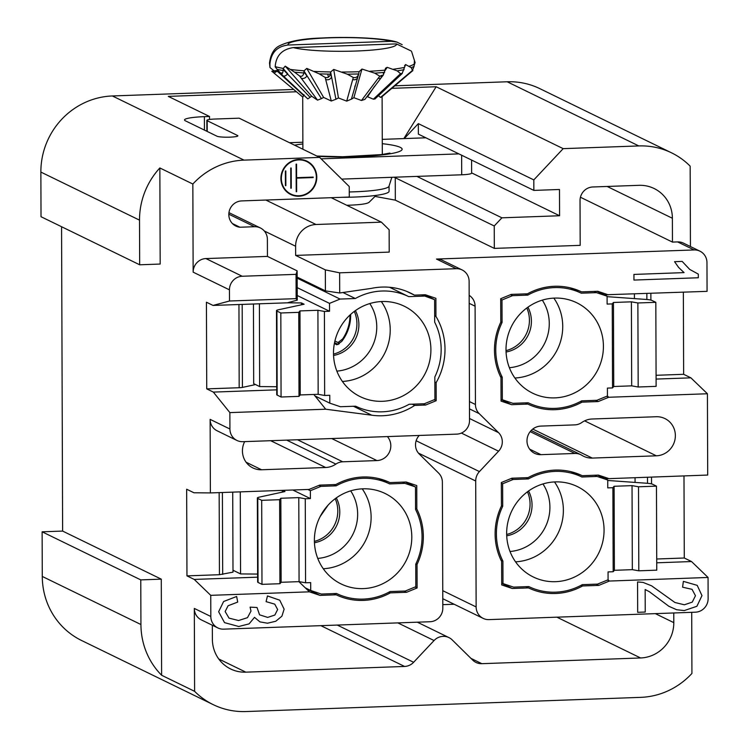<?xml version="1.0" encoding="UTF-8"?>
<svg xmlns="http://www.w3.org/2000/svg" width="749" height="749" viewBox="0 0 749 749"><rect width="100%" height="100%" fill="white"/><g stroke="black" fill="none" stroke-linecap="round" stroke-linejoin="round"><path stroke-width="1.12" d="M42.281 576.449L42.122 531.809L140.775 579.885L140.934 624.526L42.281 576.449A74.114 71.211 116 0 0 81.585 640.498L213.231 704.65A74.114 71.211 -64 0 0 245.962 711.55L640.732 697.356A74.114 71.211 -64 0 0 691.926 673.445L691.711 612.326M42.122 531.809L62.626 531.078L61.568 226.722M139.679 264.79L41.017 216.714L40.867 172.073L139.52 220.15L139.67 264.79L160.183 264.051L159.846 167.954L192.839 184.029A74.114 71.211 -64 0 1 244.034 160.127L112.387 95.966A74.114 71.211 116 0 0 40.867 172.073M112.387 95.966L293.767 89.449M394.676 85.817L507.167 81.772L638.813 145.933L563.182 148.648L436.161 86.744L391.708 88.345M638.813 145.933A74.114 71.211 -64 0 1 671.535 152.824L539.889 88.672A74.114 71.211 116 0 0 507.167 81.772M331.227 197.699L381.41 222.153L389.134 229.756L389.208 252.104L295.64 255.409L325.338 269.874L339.625 272.823L456.263 268.694A13.239 12.714 -64 0 1 462.105 269.93A13.239 12.714 -64 0 1 469.117 281.381L469.52 420.545A13.239 12.714 -64 0 1 456.74 434.13L242.779 441.685A13.239 12.714 -64 0 1 236.946 440.459A13.239 12.714 -64 0 1 229.924 429.018L210.132 419.374A13.239 12.714 116 0 0 217.154 430.806L236.946 440.459M462.105 269.93L442.303 260.287A13.239 12.714 116 0 0 436.47 259.051L694.108 249.951L677.611 241.908L672.462 242.086L580.438 197.24M672.462 242.086L672.387 218.259A34.407 33.059 -64 0 0 654.139 188.523A34.407 33.059 -64 0 0 638.944 185.321L592.805 186.978A13.239 12.714 -64 0 0 580.035 200.563L580.185 245.354L494.312 248.387L395.332 200.152L375.024 196.407M369.014 202.38C366.851 203.925 359.454 204.898 346.824 205.292M563.182 148.648L533.812 179.91L418.335 123.632L404.282 138.574L382.262 139.37M418.335 123.632L418.373 134.137L533.85 190.405L559.484 189.488L559.578 215.749L501.896 217.819L416.903 176.399M425.9 137.797L404.282 138.574M339.625 272.823L339.7 292.981L371.382 288.384A64.854 62.307 -64 0 1 410.611 293.112A64.854 62.307 -64 0 1 414.394 295.125L425.31 294.741L435.89 298.308L435.937 316.378A64.854 62.307 -64 0 1 436.133 382.645L436.18 400.715L425.629 405.031L414.712 405.415A64.854 62.307 -64 0 1 371.747 415.199L325.712 409.216L313.822 394.47M406.698 291.38L414.394 295.125M232.443 223.577L239.952 227.237A13.304 12.78 -64 0 1 235.879 226.067A13.304 12.78 -64 0 1 229.166 211.49A13.304 12.78 -64 0 1 241.609 200.919L349.277 197.043L349.24 186.538L319.654 157.402L244.034 160.127M209.533 119.475L209.514 116.479L168.272 96.378L296.52 91.762M319.654 157.402L239.146 118.173L214.794 119.044A10.589 1.339 -0.2 0 0 206.846 120.374A10.589 1.339 -0.2 0 0 207.183 120.701L237.536 135.494A10.589 1.339 179.8 0 1 237.873 135.822A10.589 1.339 179.8 0 1 228.614 137.189A10.589 1.339 179.8 0 1 217.032 136.234L185.359 120.795A26.468 3.342 179.8 0 1 184.516 119.971A26.468 3.342 179.8 0 1 204.393 116.657L209.514 116.479M574.914 453.454L540.984 454.671A14.4 13.838 116 0 1 534.627 453.332A14.4 13.838 116 0 1 527.362 437.528A14.4 13.838 116 0 1 540.881 426.097L574.811 424.88A13.239 12.714 116 0 0 581.776 422.52A19.699 18.922 -64 0 1 592.15 419L656.236 416.734A19.699 18.922 -64 0 1 664.925 418.569A19.699 18.922 -64 0 1 674.849 440.197A19.699 18.922 -64 0 1 656.349 455.813L592.262 458.079A19.699 18.922 -64 0 1 583.574 456.244A19.699 18.922 -64 0 1 581.889 455.308A13.239 12.714 116 0 0 580.756 454.68A13.239 12.714 116 0 0 574.914 453.454L530.17 431.649M387.411 436.583A14.4 13.838 -64 0 1 389.574 451.778A14.4 13.838 -64 0 1 376.925 460.569L342.742 461.796A13.239 12.714 116 0 0 335.88 464.09A19.699 18.922 -64 0 1 325.656 467.498L261.57 469.763A19.699 18.922 -64 0 1 252.89 467.928A19.699 18.922 -64 0 1 244.661 441.62M210.132 419.374L210.385 492.926L309.084 489.425L319.636 485.118L335.861 484.537A62.204 59.77 -64 0 1 389.939 482.59L406.173 482.01L416.753 485.567L416.828 509.077A62.204 59.77 -64 0 1 417.024 564.465L417.109 587.974L415.105 587.001M404.048 591.064L406.557 592.29L417.109 587.974M406.557 592.29L390.323 592.871A62.204 59.77 -64 0 1 336.245 594.818L320.02 595.399L306.107 588.62M257.637 577.17L194.225 579.417L210.741 595.333L309.44 591.832L320.02 595.399M210.75 595.333L210.815 616.483A13.239 12.714 116 0 0 217.837 627.924A13.239 12.714 116 0 0 223.679 629.151L430.038 621.736A13.239 12.714 -64 0 0 442.818 608.141L442.378 482.206A13.239 12.714 -64 0 0 438.586 473.059L419.29 454.053A13.239 12.714 -64 0 1 419.225 435.487L419.253 435.459M228.829 214.195L254.52 226.713L239.952 227.237M139.52 220.15A74.114 71.211 -64 0 1 159.846 167.954M205.919 258.564A13.239 12.714 116 0 0 193.148 272.159L229.447 289.844A13.239 12.714 -64 0 1 242.217 276.25L296.052 274.359L297.138 270.866L267.44 256.401L205.919 258.574L242.217 276.259M229.447 289.844L229.484 301.004L296.136 298.645L296.052 274.359M276.718 389.845L213.334 392.092L206.733 388.871L239.184 387.729A5.29 0.665 -0.2 0 0 242.423 387.411L254.641 384.771L254.632 384.125M253.452 304.01L253.677 383.657L259.65 386.568L259.407 303.794M206.733 388.871L206.424 302.221L213.025 305.433L287.373 302.811L297.241 300.152L297.138 270.866M656.077 375.296L683.64 374.303L683.35 292.194M501.699 583.331L512.279 588.489L501.699 584.932L501.615 561.422A62.204 59.77 -64 0 1 501.427 506.034L501.343 482.525L511.895 478.208L528.12 477.619A62.204 59.77 -64 0 1 582.198 475.681L598.432 475.091L609.012 478.648L707.702 475.053L707.421 393.759L690.896 377.842L656.096 379.078M690.896 377.842L683.64 374.303M607.411 395.996L608.712 397.251L606.727 396.277M707.421 393.759L608.722 397.26L598.17 401.567L581.945 402.157A62.204 59.77 -64 0 1 527.867 404.095L525.358 402.878M595.661 400.35L598.17 401.567M580.522 401.455L581.945 402.157M527.867 404.095L511.642 404.685L501.053 399.526M608.366 294.844L597.786 291.286L581.561 291.867A62.204 59.77 -64 0 0 527.483 293.814L511.249 294.394L500.706 298.711L500.781 322.22A62.204 59.77 -64 0 0 500.978 377.618L501.062 401.127L511.642 404.685M677.611 241.908A13.239 12.714 116 0 1 683.453 243.135L699.95 251.177A13.239 12.714 116 0 1 706.962 262.618L707.065 291.352L604.237 294.816M232.995 572.18L232.714 492.14M210.385 492.926L193.916 492.767L186.66 489.228L186.96 575.878L219.448 574.708L232.986 572.152M415.545 508.449L416.828 509.077M417.024 564.465L415.882 563.903M388.9 592.178L390.323 592.871M336.245 594.818L333.736 593.592M309.44 591.832L298.87 581.655M186.96 575.887L194.225 579.417M442.781 598.704L483.161 618.384A13.239 12.714 -64 0 0 489.003 619.61L695.362 612.195A13.239 12.714 116 0 0 708.133 598.601L708.058 577.46L609.368 581.046L608.066 579.801M607.364 580.082L609.368 581.065M609.368 581.055L598.816 585.381L596.307 584.154M581.158 585.269L582.582 585.961L598.816 585.381M582.582 585.961A62.204 59.77 -64 0 1 528.513 587.909L526.004 586.682M512.279 588.489L528.513 587.909M604.836 478.602L609.012 478.639M656.733 562.808L691.533 561.544L684.277 558.005L683.987 475.915M684.277 558.005L656.723 559.007M708.058 577.46L691.533 561.544M699.95 251.177A13.239 12.714 116 0 0 694.108 249.941M483.161 618.384A13.239 12.714 -64 0 1 476.139 606.943L442.753 590.671M418.41 453.089L475.699 481.008L476.139 606.943M475.699 481.008A13.239 12.714 -64 0 1 479.426 471.589L416.144 440.749M469.492 408.888L479.22 413.635L498.516 432.632A13.239 12.714 -64 0 1 498.581 451.207L479.426 471.589M479.22 413.635A13.239 12.714 -64 0 1 475.437 404.488L469.464 401.576M469.164 295.368A13.248 12.733 -64 0 1 475.091 306.201L475.437 404.488M442.799 604.649L454.147 604.246M213.334 392.092L229.868 412.605L229.924 429.018M325.712 409.216L229.868 412.605M414.712 405.415L412.203 404.188M371.747 415.199L353.425 406.267M423.119 403.805L425.629 405.031M434.186 399.741L436.18 400.715M436.133 382.645L434.851 382.027M435.937 316.378L434.654 315.75M325.338 269.874L325.412 290.884L339.7 292.981M325.412 290.884L297.156 277.111M394.021 177.223A54.265 6.853 179.8 0 1 395.257 177.738L494.237 225.973L494.312 248.387M264.303 230.992L295.612 246.243A21.178 20.345 -64 0 1 316.041 224.503L265.858 200.049M533.812 179.91L533.85 190.405M471.636 172.888L559.578 215.749M381.41 222.153L316.041 224.503M494.237 225.973L501.896 217.819M295.612 246.243L295.64 255.409M673.772 612.972L673.8 622.634A34.407 33.059 -64 0 1 640.592 657.968L481.841 663.68A13.239 12.714 -64 0 1 475.999 662.444A13.239 12.714 -64 0 1 472.769 660.159L452.19 639.889A13.239 12.714 -64 0 0 448.951 637.596A13.239 12.714 -64 0 0 434.055 640.535L413.626 662.285A13.239 12.714 -64 0 1 404.572 666.451L245.822 672.162A34.407 33.059 -64 0 1 230.626 668.96A34.407 33.059 -64 0 1 212.379 639.225L212.332 625.237M217.837 627.924L201.341 619.882A13.239 12.714 -64 0 1 194.319 608.506L194.609 691.327L161.615 675.252L161.278 579.155L140.775 579.885M62.626 531.078L161.278 579.155M192.839 184.029L193.148 272.159M229.484 301.004L213.025 305.433M254.52 226.713A13.239 12.714 -64 0 1 260.362 227.949A13.239 12.714 -64 0 1 267.384 239.38L267.44 256.401M297.241 300.152L296.136 298.645M403.842 138.593L436.161 86.744M690.438 246.543L690.157 166.156A74.114 71.211 -64 0 0 671.535 152.824M213.231 704.65A74.114 71.211 -64 0 1 194.609 691.327M161.615 675.252A74.114 71.211 -64 0 1 140.934 624.526M333.558 355.457A30.437 29.248 116 0 0 355.41 310.61M354.296 311.415A30.437 29.248 -64 0 1 333.511 354.08M424.561 294.769L434.607 299.666L434.673 322.173A60.884 58.497 -64 0 1 434.832 376.944L434.897 399.451L424.346 403.758L409.094 404.301A60.884 58.497 -64 0 1 355.625 406.192L340.374 406.726L329.794 403.159L329.775 395.285L324.645 395.463L318.156 394.311L300.218 394.948L299.01 396.371L298.767 312.342L299.974 310.919L317.922 310.283L324.401 311.434L329.532 311.256L329.504 303.382L297.194 287.635M333.492 353.135A50.295 48.32 -64 0 1 404.235 306.201A50.295 48.32 -64 0 1 425.638 372.581A50.295 48.32 -64 0 1 360.166 396.624A50.295 48.32 -64 0 1 333.492 353.135M434.607 299.666L421.518 294.872M297.166 278.16L340.065 299.066L355.316 298.523A60.884 58.497 -64 0 1 408.776 296.641L424.037 296.098M340.065 299.066L329.504 303.382M324.401 311.434L324.645 395.463M408.776 296.641L389.574 287.279M355.316 298.523L342.967 292.513M315.029 395.968L329.794 403.159M276.709 386.727L259.65 386.568M301.463 304.796L301.463 302.933L304.103 304.225L278.328 309.796A13.239 1.667 -0.2 0 0 276.493 310.657A13.239 1.667 -0.2 0 0 276.915 311.069L277.158 395.098A13.239 1.667 179.8 0 1 276.737 394.686L276.493 310.657M287.401 302.802L301.463 302.933M299.01 396.371L281.062 397.007L277.158 395.098M281.062 397.007L280.828 312.979L276.915 311.069M280.828 312.979L298.767 312.342M300.218 394.948L299.974 310.919M318.156 394.311L317.922 310.283M329.532 311.256L297.222 295.509M339.325 343.81L338.024 342.527L342.602 338.988A41.026 39.416 116 0 0 350.008 315.011M350.654 314.411A41.026 39.416 116 0 1 341.694 341.46L336.881 344.774L334.372 343.548M334.55 342.649L338.286 344.474M338.024 342.527L334.906 341.01M328.137 505.088L320.123 516.604M314.402 541.368A30.437 29.248 116 0 0 337.799 510.949A30.437 29.248 116 0 0 335.187 498.712M232.986 570.223L240.56 573.921L240.279 491.868M282.532 490.37L284.966 491.55L259.201 497.149A13.239 1.676 -0.2 0 0 257.356 498.01A13.239 1.676 -0.2 0 0 257.778 498.422L261.691 500.332L261.981 584.36L279.929 583.714L281.137 582.291L299.076 581.645L305.564 582.788L310.685 582.61L310.713 590.484L321.293 594.041L336.544 593.498A60.884 58.497 116 0 0 390.014 591.57L405.265 591.027L415.817 586.71L415.742 564.194A60.884 58.497 116 0 0 415.545 509.432L415.47 486.925L404.891 483.367L389.639 483.91A60.884 58.497 116 0 0 336.17 485.839L320.918 486.382L310.367 490.707L310.395 498.581L305.264 498.768L298.785 497.617L280.838 498.263L279.63 499.686L261.691 500.332M292.793 490.005L310.395 498.581M257.778 498.422L258.068 582.45L261.981 584.36M258.068 582.45A13.239 1.676 179.8 0 1 257.656 582.039L257.356 498.01M257.628 574.071L240.56 573.921M405.434 482.028L415.47 486.925M402.382 482.141L404.891 483.367M378.741 478.602L389.639 483.91M333.661 484.612L336.17 485.839M318.924 485.408L320.918 486.382M307.839 489.471L310.367 490.707M305.302 587.843L310.713 590.484M411.8 536.949A50.295 48.32 116 0 0 385.126 493.497A50.295 48.32 116 0 0 319.654 517.54A50.295 48.32 116 0 0 341.057 583.92A50.295 48.32 116 0 0 411.8 536.949M305.264 498.768L305.564 582.788M279.63 499.686L279.929 583.714M281.137 582.291L280.838 498.263M299.076 581.645L298.785 497.617M282.336 492.121L282.326 490.38M336.301 497.898A30.437 29.248 -64 0 1 339.784 511.923A30.437 29.248 -64 0 1 314.449 542.744M342.321 197.296A46.326 5.852 -0.2 0 0 389.068 191.276L389.049 186.033L391.867 177.298M382.28 143.686A59.555 7.527 179.8 0 1 400.275 147.356A59.555 7.527 179.8 0 1 380.67 155.08A59.555 7.527 179.8 0 1 317.464 156.335M294.516 145.156A59.555 7.527 179.8 0 1 302.868 143.958M471.598 160.071L471.636 173.131A13.239 1.676 179.8 0 1 461.702 174.789L341.684 179.105M302.868 142.226L289.498 142.703M321.106 158.835L458.894 153.882M280.594 73.421C282.017 74.385 282.85 73.439 283.094 70.603L283.281 68.421A72.793 9.194 179.8 0 1 275.183 66.633M277.158 69.376L282.925 75.63A3.97 2.088 -47.1 0 0 283.056 75.78A3.97 2.088 -47.1 0 0 287.728 73.786L283.253 68.702M307.783 98.887L310.123 97.323L283.197 69.573M307.586 98.681L282.925 75.63M303.944 94.627L303.729 95.563L277.664 71.539L278.928 71.539M302.933 96.827L303.729 95.563M378.423 95.666L380.52 97.426L409.666 72.765A3.97 0.805 50.3 0 0 410.18 72.822L412.868 70.593M374.566 86.247L367.544 96.743L373.358 99.186L375.034 98.962M367.544 96.743L366.738 96.827M353.341 77.447C355.962 78.065 357.779 76.904 358.771 73.945L359.089 71.726L361.964 69.048L353.865 97.707L361.486 100.488L364.922 99.374M353.865 97.707L351.412 99.149L358.677 74.142M325.188 77.39C327.79 78.139 329.523 77.063 330.384 74.16L330.702 71.951L333.717 69.423L338.445 97.95L346.712 101.124L351.412 99.149M338.445 97.95L335.927 99.261L330.665 72.232M299.647 75.977C301.819 76.847 303.214 75.846 303.813 72.981L304.085 70.799L306.772 68.412L323.624 97.436L331.283 101.003L335.927 99.261M323.624 97.436L321.424 98.625L304.047 71.071M283.281 68.421L285.238 66.155L311.668 96.228L317.539 100.151L321.424 98.625M311.668 96.228L310.123 97.323M282.551 72.934L281.381 72.971M277.664 71.539L271.775 71.202L277.935 70.331M275.173 66.848L277.149 69.376L283.094 70.603M411.182 50.998L396.408 43.891L293.327 47.599C282.064 49.256 276.016 55.632 275.183 66.745M414.131 65.547L415.086 62.579A72.793 9.194 179.8 0 0 415.077 62.439M285.238 66.155L294.544 72.157L299.628 76.005L301.164 78.093A3.97 2.884 -36.1 0 0 306.893 75.977L303.954 71.951M306.772 68.412L319.196 73.851L325.16 77.428M333.717 69.423L347.377 74.207L353.303 77.484M361.964 69.048L374.781 73.168L379.771 76.173M379.809 76.136L383.319 74.994L385.595 68.159L387.214 67.335L397.242 70.893L400.546 73.692M400.575 73.655L402.166 73.393L405.621 64.554L411.332 67.728L412.446 70.425L414.113 66.305L414.394 61.118L415.086 62.616M317.539 100.151L301.164 78.093M331.283 101.003L325.665 79.46A3.97 3.296 -12.9 0 0 331.461 77.053L330.552 73.112M346.712 101.124L352.704 79.525A3.97 3.258 17.7 0 0 357.526 77.727M361.486 100.488L378.17 78.28A3.97 2.771 38.4 0 0 381.232 77.662L383.338 75.003M380.876 76.351L381.559 75.396A3.97 2.771 38.4 0 1 381.69 76.164M373.358 99.186L398.168 75.902A3.97 1.91 47.7 0 0 399.741 75.752M273.619 70.49L270.014 67.569L269.912 64.058C271.044 52.711 277.083 46.363 288.047 45.024L391.128 41.317L396.886 42.066L402.176 44.678M330.206 74.741L330.084 74.16M269.912 64.058A72.793 9.194 179.8 0 1 269.5 63.094A72.793 9.194 179.8 0 1 269.5 63.056L270.005 67.569M269.5 63.113L269.5 63.094C270.698 54.125 274.068 48.348 279.602 45.755C289.133 41.139 303.111 38.555 321.527 38.021C349.427 36.486 383.291 38.124 396.193 41.85M273.722 72.447A3.97 1.011 -50.6 0 0 273.862 72.915A3.97 1.011 -50.6 0 0 276.166 71.548M506.015 350.644A30.437 29.248 116 0 0 526.809 307.989M634.431 298.608L634.412 293.926M638.176 386.999L656.115 386.353L655.824 302.324L637.876 302.971L631.398 301.828L613.45 302.474L612.242 303.897L607.121 304.085L607.093 296.201L596.513 292.644L581.261 293.196A60.884 58.497 116 0 0 527.792 295.115L512.541 295.658L501.989 299.984L502.064 322.491A60.884 58.497 116 0 0 502.261 377.253L502.336 399.76L512.915 403.318L528.167 402.775A60.884 58.497 116 0 0 581.636 400.855L596.887 400.303L607.439 395.987L607.411 388.104L612.542 387.926L613.74 386.503L631.688 385.857L638.176 386.999L637.876 302.971M607.093 296.66L645.825 299.422A13.239 1.676 -0.2 0 1 651.911 300.424L655.824 302.324M500.351 376.326L502.261 377.253M501.053 399.142L502.336 399.76M597.056 291.314L607.093 296.201M594.004 291.417L596.513 292.644M570.364 287.878L581.261 293.196M525.283 293.889L527.792 295.115M510.537 294.685L512.541 295.658M500.706 299.357L501.989 299.984M500.781 321.864L502.064 322.491M506.006 349.736A50.295 48.32 116 0 0 532.679 393.197A50.295 48.32 116 0 0 598.151 369.154A50.295 48.32 116 0 0 576.749 302.774A50.295 48.32 116 0 0 506.006 349.736M612.542 387.926L612.242 303.897M631.398 301.828L631.688 385.857M613.45 302.474L613.74 386.503M527.923 307.174A30.437 29.248 -64 0 1 506.062 352.021M506.661 534.458A30.437 29.248 116 0 0 527.446 491.793M635.068 482.422L635.049 477.693M638.813 570.813L656.761 570.167L656.461 486.138L638.523 486.784L632.034 485.633L614.096 486.279L612.888 487.702L607.757 487.889L607.729 480.015L597.15 476.448L581.898 477.001A60.884 58.497 116 0 0 528.438 478.92L513.177 479.472L502.626 483.788L502.71 506.296A60.884 58.497 116 0 0 502.897 561.067L502.982 583.574L513.552 587.132L528.813 586.579A60.884 58.497 116 0 0 582.273 584.66L597.533 584.108L608.076 579.792L608.057 571.918L613.178 571.73L614.386 570.307L632.334 569.661L638.813 570.813L638.523 486.784M607.729 480.474L646.462 483.227A13.239 1.676 -0.2 0 1 652.557 484.229L656.461 486.138M500.987 560.13L502.897 561.067M501.69 582.947L502.982 583.574M597.693 475.119L607.729 480.015M594.64 475.231L597.15 476.448M571 471.692L581.898 477.001M525.929 477.703L528.438 478.92M511.183 478.499L513.177 479.472M501.343 483.161L502.626 483.788M501.427 505.669L502.71 506.296M506.652 533.541A50.295 48.32 116 0 0 533.325 577.002A50.295 48.32 116 0 0 598.797 552.959A50.295 48.32 116 0 0 577.385 486.578A50.295 48.32 116 0 0 506.652 533.541M613.178 571.73L612.888 487.702M632.034 485.633L632.334 569.661M614.096 486.279L614.386 570.307M528.56 490.988A30.437 29.248 -64 0 1 506.708 535.835M291.258 188.214L291.192 168.001M290.743 168.019L290.809 188.233M296.66 191.697L296.613 178.15L313.204 177.55M313.204 177.092L296.604 177.682L296.557 164.134M296.211 191.716L296.108 164.143M285.416 185.668L285.369 170.969M285.818 170.95L285.865 185.658M682.161 261.401L674.559 261.673L678.641 267.468L684.071 272.617L633.935 274.424L633.954 280.07L698.302 277.757L698.293 274.106L689.698 269.406L682.161 261.401M682.582 587.188L683.378 581.364L697.207 585.353L701.982 595.614L696.898 606.278L684.24 610.585L676.656 609.733L668.829 606.259L649.43 591.747L645.161 589.51L645.235 612.045L637.68 612.317L637.568 581.945L643.035 582.404L651.574 585.812L674.915 602.496L684.38 604.789L692.273 602.102L695.465 595.736L692.039 589.332L682.582 587.188M236.647 596.485L237.714 602.084L228.089 605.754L225.149 611.549L229.025 618.131L238.566 620.528L247.488 617.663L250.99 611.09L250.091 607.13L257.019 607.505L259.566 614.826L267.674 617.41L274.836 615.051L277.645 609.527L274.743 604.143L266.082 601.634L267.468 595.942L279.752 600.202L284.124 609.162L281.905 616.184L275.772 621.249L267.515 623.215L259.95 621.885L254.51 617.354L249.089 623.88L238.762 626.501L224.522 622.634L218.642 611.746L223.623 601.513L236.647 596.485M298.917 195.761A18.07 17.358 116 0 0 313.971 168.328A18.07 17.358 116 0 0 283.665 169.414A18.07 17.358 116 0 0 298.917 195.761M298.917 196.219A18.528 17.798 116 0 0 314.355 168.085A18.528 17.798 116 0 0 283.281 169.199A18.528 17.798 116 0 0 298.917 196.219M436.47 259.051L456.263 268.704M325.656 467.498L270.679 440.702M335.88 464.09L286.727 440.14M242.189 304.403L242.423 387.411M238.95 304.525L239.184 387.729M532.754 429.074L592.262 458.079M656.349 455.813L584.613 420.854M647.52 483.311L647.492 477.244M651.508 477.094L651.527 483.891M646.855 293.486L646.874 299.506M650.89 300.087L650.862 293.346M222.687 574.389L222.397 492.505M219.157 492.617L219.448 574.708M672.387 218.259L607.149 186.464M246.093 462.217L261.57 469.763M498.581 451.207L461.384 433.072M498.516 432.632L469.52 418.504M475.091 306.201L469.183 303.326M395.8 177.157L395.257 177.738L395.332 200.133M655.328 613.637L673.8 622.634M640.592 657.968L556.881 617.176M481.841 663.68L470.952 658.371M397.841 622.887L434.055 640.535M413.626 662.285L337.256 625.069M404.572 666.451L320.862 625.658M245.822 672.162L218.745 658.97M210.815 616.483L194.319 608.441M297.503 439.757L342.742 461.796M376.925 460.569L331.732 438.549M540.984 454.671L529.655 449.147M237.536 135.494L237.536 136.159M204.393 116.657L204.44 130.092M207.183 120.701L207.22 131.45M369.791 303.56A43.199 41.504 -64 0 1 372.234 346.553A43.199 41.504 -64 0 1 336.872 371.12M342.396 381.447A50.295 48.32 116 0 0 384.958 352.76A50.295 48.32 116 0 0 381.325 301.557M342.602 338.988L343.126 339.503M362.216 488.844A50.295 48.32 -64 0 1 371.12 517.128A50.295 48.32 -64 0 1 323.287 568.744M350.682 490.857A43.199 41.504 -64 0 1 357.648 514.16A43.199 41.504 -64 0 1 317.763 558.417M389.021 186.22A46.326 5.852 179.8 0 1 349.259 191.959M461.702 174.789L461.637 155.221M293.327 47.599A54.265 6.853 -0.2 0 0 355.756 51.044A54.265 6.853 -0.2 0 0 396.408 43.891M304.085 70.799A72.793 9.194 179.8 0 1 290.649 69.498M330.702 71.951A72.793 9.194 179.8 0 1 314.215 71.417M359.089 71.726A72.793 9.194 179.8 0 1 342.05 72.035M384.911 70.144A72.793 9.194 179.8 0 1 369.931 71.249M404.254 67.447A72.793 9.194 179.8 0 1 393.599 69.18M414.16 64.049A72.793 9.194 179.8 0 1 409.45 66.155M325.665 79.46L325.197 77.437M352.704 79.525L353.359 77.484M358.013 75.668L358.499 73.964M378.17 78.28L379.837 76.173M387.214 67.335L384.836 70.893M383.788 72.466L383.235 73.28M398.168 75.902L400.603 73.692M405.621 64.554L404.544 65.725M409.666 72.765L412.493 70.425M391.128 41.317A54.265 6.853 -0.2 0 0 328.699 37.862A54.265 6.853 -0.2 0 0 288.047 45.024M327.734 74.114L328.427 77.156M411.332 67.728L414.113 66.305M397.242 70.893L404.086 69.704M374.781 73.168L384.658 72.381M347.377 74.207L358.771 73.954M358.602 73.954L358.097 75.537M319.196 73.851L330.384 74.16M294.544 72.157L303.813 72.99M553.839 298.121A50.295 48.32 -64 0 1 557.471 349.324A50.295 48.32 -64 0 1 514.9 378.02M542.304 300.134A43.199 41.504 -64 0 1 544.748 343.126A43.199 41.504 -64 0 1 509.376 367.693M554.485 481.935A50.295 48.32 -64 0 1 558.108 533.138A50.295 48.32 -64 0 1 515.546 561.825M542.941 483.938A43.199 41.504 -64 0 1 545.384 526.931A43.199 41.504 -64 0 1 510.022 551.498M417.333 622.185L448.951 637.596M228.96 212.641L260.362 227.949M580.756 454.68L531.153 430.506M206.883 131.29L206.846 120.374M316.855 156.035L342.761 156.738L381.503 154.594L389.939 153.077M307.652 98.765L280.8 73.683M302.708 96.995L302.886 149.229M382.112 96.546L382.318 154.491M411.604 51.531L415.086 62.579M354.764 86.95L355.11 85.704M357.9 75.827L358.425 73.964M365.119 99.093L381.25 77.643M375.436 98.55L402.241 73.477M381.391 97.173L410.162 72.831M271.775 71.202L302.727 97.005M369.042 202.333L376.045 195.395"/></g></svg>
